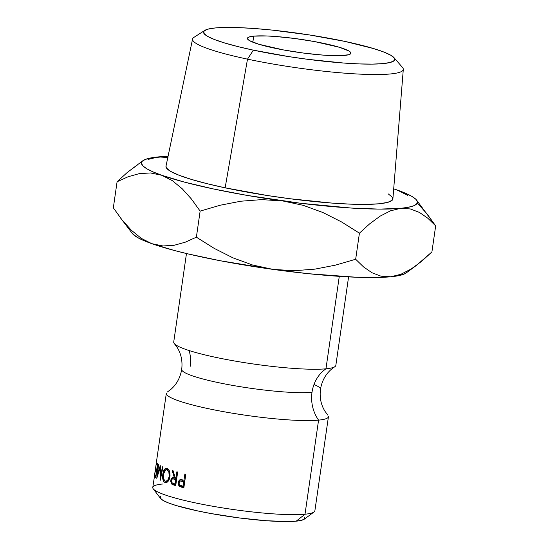 <?xml version="1.0" encoding="UTF-8"?>
<svg xmlns="http://www.w3.org/2000/svg" width="549" height="549" viewBox="0 0 549 549"><rect width="100%" height="100%" fill="white"/><g stroke="black" fill="none" stroke-linecap="round" stroke-linejoin="round"><path stroke-width="0.82" d="M154.756 474.439L152.773 487.43A81.89 10.376 8.2 0 0 213.094 506.308A81.89 10.376 8.2 0 0 305.011 514.214L318.571 420.129L305.011 514.214L296.206 521.166A73.182 9.278 8.2 0 0 304.263 519.189L314.028 512.004A81.89 10.376 -171.8 0 1 305.011 514.214A81.89 10.376 8.2 0 0 314.879 510.79L328.439 416.705A81.89 10.376 -171.8 0 1 318.571 420.129A34.848 30.648 84.5 0 1 312.01 392.295A34.848 30.648 -95.5 0 0 318.571 420.129A81.89 10.376 -171.8 0 1 225.639 412.038A81.89 10.376 -171.8 0 1 166.395 393.077M182.186 370.664A70.094 8.887 8.2 0 0 237.992 386.318A70.094 8.887 8.2 0 0 312.01 392.295A70.094 8.887 -171.8 0 1 237.992 386.318A70.094 8.887 -171.8 0 1 182.186 370.664M204.798 30.394L193.941 37.359A106.458 13.492 8.2 0 0 247.496 59.141L253.391 50.158A96.603 12.243 -171.8 0 1 204.798 30.394A96.603 12.243 -171.8 0 1 344.909 41.408L373.56 48.559L383.847 52.045L390.881 55.291L394.395 58.167L394.244 60.568L390.435 62.408L383.12 63.602L372.579 64.109L359.218 63.917L343.55 63.025L307.756 59.319L289.014 56.643L253.391 50.158L237.889 46.596L224.74 43L214.453 39.521L207.419 36.275L203.912 33.393L204.063 30.991L207.865 29.159L215.181 27.958L225.721 27.45L239.083 27.642L254.757 28.534L272.132 30.085L309.293 34.923L344.909 41.408A96.603 12.243 -171.8 0 1 394.01 57.659A96.603 12.243 -171.8 0 1 353.103 63.643A96.603 12.243 -171.8 0 1 253.391 50.158L247.496 59.141A106.458 13.492 -171.8 0 1 192.575 39.027L165.997 166.175A114.624 14.528 8.2 0 0 225.138 187.827L247.496 59.141L225.138 187.827L206.74 183.599L191.141 179.338L178.933 175.206L170.581 171.357L166.422 167.939L166.011 166.107M344.587 55.422A52.272 6.622 -171.8 0 1 285.919 50.378A52.272 6.622 -171.8 0 1 247.414 38.327A52.272 6.622 -171.8 0 1 253.713 36.138L252.842 42.204L253.713 36.138L249.754 36.783L247.695 37.778L247.613 39.075L249.514 40.64L258.888 44.277L283.73 49.986L303.81 53.109L323.176 55.113L338.884 55.703L348.546 54.776L350.605 53.781L350.687 52.484L348.787 50.927L339.412 47.283L314.57 41.58L294.497 38.457L275.124 36.447L266.649 35.966L253.713 36.138A52.272 6.622 -171.8 0 1 312.381 41.189A52.272 6.622 -171.8 0 1 350.886 53.239A52.272 6.622 -171.8 0 1 344.587 55.422M190.153 366.43A34.848 30.648 -95.5 0 0 189.192 350.571M176.634 345.417A81.89 10.376 8.2 0 0 245.492 362.8A81.89 10.376 8.2 0 0 325.962 368.811A34.848 30.648 -95.5 0 0 312.01 392.295A34.848 30.648 84.5 0 1 325.962 368.811A81.89 10.376 8.2 0 0 335.837 365.38L348.588 276.895M339.289 276.346L325.962 368.811L339.289 276.346M132.384 233.538L137.202 237.34L143.426 240.414L151.805 243.674L174.431 250.502L188.293 253.961L219.923 260.679L272.97 269.387L308.559 273.711L356.246 277.231L381.081 277.382L390.737 276.778L398.32 275.728L403.7 274.267L406.116 272.99M186.475 253.535L173.724 342.02A81.89 10.376 8.2 0 0 234.046 360.899A81.89 10.376 8.2 0 0 325.962 368.811M313.994 384.492A70.094 8.887 -171.8 0 1 319.978 388.061M318.571 420.129A81.89 10.376 -171.8 0 1 226.655 412.224A81.89 10.376 -171.8 0 1 166.326 393.345L156.513 461.455M185.816 474.192L183.853 487.773A81.89 10.376 -171.8 0 1 181.815 487.258L178.837 485.783L178.185 482.516L178.528 481.205L179.873 479.764L183.229 480.039A81.89 10.376 8.2 0 0 183.97 480.224L184.876 473.959A81.89 10.376 8.2 0 0 185.816 474.192A81.89 10.376 8.2 0 1 184.876 473.959L183.97 480.224L184.944 480.217L183.97 480.224A81.89 10.376 8.2 0 1 183.229 480.039L180.621 479.593L178.185 482.516L179.55 486.455L181.815 487.258L183.929 487.251L181.815 487.258A81.89 10.376 8.2 0 0 183.853 487.773L185.816 474.192M154.482 475.599L154.743 474.494M155.662 469.258L154.681 474.212L156.39 462.67M156.3 462.958L155.573 469.244M154.88 473.32L154.749 473.904M166.587 482.55L165.105 482.592L163.835 481.59L162.634 477.012L163.424 471.502L164.432 469.464L166.409 468.167L168.447 469.306L169.476 471.282L170.06 475.29L169.243 479.352L168.063 481.411L166.587 482.55M177.684 472.044L175.728 485.618A81.89 10.376 -171.8 0 1 173.916 485.096L171.974 484.321L170.732 481.583L170.979 479.497L172.125 477.705L174.321 477.596L172.125 470.376A81.89 10.376 8.2 0 0 173.038 470.665L175.303 477.884A81.89 10.376 8.2 0 0 175.961 478.076L176.86 471.811A81.89 10.376 8.2 0 0 177.684 472.044A81.89 10.376 8.2 0 1 176.86 471.811L175.961 478.076L176.812 478.097L175.961 478.076A81.89 10.376 8.2 0 1 175.303 477.884L173.038 470.665A81.89 10.376 8.2 0 1 172.125 470.376L174.321 477.596L173.182 477.424L170.794 480.354L171.974 484.321L175.797 485.158L173.916 485.096A81.89 10.376 8.2 0 0 175.728 485.618L177.684 472.044M157.762 464.022L155.806 477.596A81.89 10.376 -171.8 0 1 154.784 476.463L154.99 475.07A81.89 10.376 8.2 0 0 155.792 476.017L156.396 471.838A81.89 10.376 -171.8 0 1 155.587 470.891L155.792 469.498A81.89 10.376 8.2 0 0 156.595 470.445L157.35 465.223A81.89 10.376 -171.8 0 1 156.54 464.276L156.746 462.882A81.89 10.376 8.2 0 0 157.762 464.022A81.89 10.376 8.2 0 1 156.746 462.882L156.54 464.276A81.89 10.376 8.2 0 0 157.35 465.223L156.595 470.445A81.89 10.376 8.2 0 1 155.792 469.498L155.587 470.891A81.89 10.376 8.2 0 0 156.396 471.838L155.792 476.017A81.89 10.376 8.2 0 1 154.99 475.07L154.784 476.463L155.943 476.614L154.784 476.463A81.89 10.376 8.2 0 0 155.806 477.596L157.762 464.022M157.481 474.624L160.239 465.662A81.89 10.376 8.2 0 0 160.322 465.71L160.569 476.34L162.463 466.774A81.89 10.376 8.2 0 0 162.943 466.986L160.294 480.251A81.89 10.376 -171.8 0 1 160.233 480.224L159.931 468.125L156.801 478.344A81.89 10.376 -171.8 0 1 156.76 478.316L158.311 464.454A81.89 10.376 8.2 0 0 158.579 464.646L157.481 474.624L157.886 474.672L157.481 474.624L158.579 464.646A81.89 10.376 8.2 0 1 158.311 464.454L156.76 478.316A81.89 10.376 8.2 0 0 156.801 478.344L159.931 468.125L160.356 468.167L159.931 468.125L160.233 480.224A81.89 10.376 8.2 0 0 160.294 480.251L162.943 466.986A81.89 10.376 8.2 0 1 162.463 466.774L160.569 476.34L160.322 465.71A81.89 10.376 8.2 0 1 160.239 465.662L157.481 474.624M160.555 496.461L160.445 498.279L163.101 500.462L168.426 502.918L176.222 505.56L197.928 510.975L211.008 513.548L239.11 517.92L266.224 520.726L288.218 521.55L296.206 521.166L301.744 520.26L304.626 518.867L304.743 517.048M142.918 160.685L127.395 172.352L117.088 181.74L128.205 176.716L139.35 173.621L150.529 172.956L161.667 175.248A139.391 17.664 -171.8 0 1 142.918 160.685A139.391 17.664 -171.8 0 1 158.263 156.918L167.96 157.508L158.263 156.918A139.391 17.664 -171.8 0 1 168.063 156.314L150.68 157.968L145.3 159.43L142.218 161.296L141.484 163.52L143.104 166.079L147.063 168.914L153.288 171.988L161.667 175.248L184.292 182.076L213.403 188.945L247.016 195.389L300.811 203.295L351.353 208.057L379.38 209.107L400.598 208.346L410.343 208.949L419.381 212.394L427.815 218.228L435.666 225.872L431.912 251.957L416.32 265.483L411.187 268.996L400.873 274.294L390.737 276.778L380.992 276.181L371.954 272.729L363.52 266.896L355.67 259.252L335.473 265.14L314.982 269.127L294.127 270.719L272.97 269.387A139.391 17.664 8.2 0 0 390.737 276.778L380.992 276.181L371.954 272.729L363.52 266.896L355.67 259.252L359.423 233.167L369.71 223.8L380.148 216.128L390.456 210.83L400.598 208.346L408.181 207.302L413.555 205.841L416.643 203.974L417.377 201.751L415.751 199.191L411.798 196.357L405.574 193.282L393.702 188.829A139.391 17.664 -171.8 0 1 397.195 190.023L397.174 190.016M214.165 248.347L196.377 237.182L185.26 242.198L174.115 245.293L162.943 245.966L151.805 243.674A139.391 17.664 8.2 0 0 272.97 269.387L252.581 265.009L232.92 257.831L214.165 248.347L196.377 237.182L200.138 211.097L220.334 205.202L240.826 201.215L261.674 199.623L282.831 200.961A139.391 17.664 -171.8 0 1 161.667 175.248L172.194 180.559L182.138 188.671L191.457 199.054L200.138 211.097L220.334 205.202L240.826 201.215L261.674 199.623L282.831 200.961L303.226 205.333L322.887 212.511L341.643 221.995L359.423 233.167L369.71 223.8L380.148 216.128L390.456 210.83L400.598 208.346A139.391 17.664 -171.8 0 1 282.831 200.961L303.226 205.333L322.887 212.511L341.643 221.995L359.423 233.167L355.67 259.252L335.473 265.14L314.982 269.127L294.127 270.719L272.97 269.387L252.581 265.009L232.92 257.831L214.165 248.347M120.149 217.459L132.412 233.579A139.391 17.664 8.2 0 0 151.805 243.674L141.278 238.355L131.328 230.244L122.015 219.861L113.334 207.824L117.088 181.74L128.205 176.716L139.35 173.621M419.381 212.394L427.815 218.228L435.666 225.872L431.912 251.957L421.625 261.324L411.187 268.996L400.873 274.294L390.737 276.778A139.391 17.664 8.2 0 0 406.082 273.018L416.32 265.483M388.28 193.914L392.439 197.331L392.261 200.186L387.745 202.361L379.071 203.782L366.56 204.386L350.708 204.159L332.111 203.103L289.639 198.697L267.397 195.519L225.138 187.827A114.624 14.528 8.2 0 0 392.892 198.868L403.302 69.394A106.458 13.492 -171.8 0 1 247.496 59.141A106.458 13.492 8.2 0 0 357.378 73.998A106.458 13.492 8.2 0 0 402.458 67.41L394.01 57.659M158.263 156.918L148.072 159.423L158.263 156.918M407.88 195.451L397.195 190.023A139.391 17.664 -171.8 0 1 416.588 200.117A139.391 17.664 -171.8 0 1 400.598 208.346L410.343 208.949M417.789 203.569L427.005 213.863L435.666 225.872L416.588 200.117M150.529 172.956L161.667 175.248L172.194 180.559L182.138 188.671L191.457 199.054L200.138 211.097L196.377 237.182L185.26 242.198L174.115 245.293L162.943 245.966L151.805 243.674L141.278 238.355L131.328 230.244L122.015 219.861L113.334 207.824L117.088 181.74L127.395 172.352L137.772 164.721M161.063 476.381L160.569 476.34L161.063 476.381M156.746 471.042L155.587 470.891L156.746 471.042M157.7 464.427L156.54 464.276L157.7 464.427M175.858 484.726L171.974 484.321L175.357 484.458L174.843 483.916L175.858 484.726M171.569 480.396L170.794 480.354L171.569 480.396M174.754 478.845L175.454 477.925M175.213 477.623L174.321 477.596L175.213 477.623M175.55 477.85L174.815 478.721M176.538 478.913L173.148 478.783L176.675 479.057L174.129 478.968L176.613 479.49L175.762 479.469L175.104 483.992L175.961 484.019L175.104 483.992L175.762 479.469L172.564 478.872L171.899 479.497L171.569 481.782L172.002 482.729L173.436 483.504A81.89 10.376 8.2 0 0 175.104 483.992A81.89 10.376 8.2 0 1 173.436 483.504C172.118 483.415 171.487 482.447 171.528 480.588M172.612 478.852L173.148 478.783M165.105 482.592L166.134 482.66L165.105 482.592C167.404 482.948 169.017 480.986 169.936 476.71C170.286 472.25 169.346 469.45 167.109 468.297C164.954 467.858 163.527 469.807 162.813 474.151L163.362 474.199L162.813 474.151C162.25 478.653 163.012 481.466 165.105 482.592L165.661 482.708M167.109 468.297L166.45 468.167M166.429 469.601L166.93 469.697C168.742 470.603 169.511 472.867 169.243 476.484L169.957 476.525L169.243 476.484C168.474 480.004 167.157 481.569 165.276 481.192C163.595 480.272 162.95 478.001 163.334 474.37L165.784 469.69M165.743 481.281L167.692 480.286L169.243 476.484L168.859 472.092L166.93 469.697L165.777 469.697L164.7 470.555L163.334 474.37L163.52 478.79L165.276 481.192M181.788 485.7L183.963 487.045L182.536 486.476L179.55 486.455L182.536 486.476L181.87 485.831M179.091 482.53L178.185 482.516L179.091 482.53M181.746 480.945L182.673 479.901M182.892 479.792L181.595 481.26M183.174 481.054L184.869 481.13M180.257 481.006L184.745 481.61L183.771 481.617L183.119 486.146L184.093 486.139L183.119 486.146L183.771 481.617L180.189 481.034L179.441 481.665L179.111 483.916L179.598 484.877L181.239 485.666A81.89 10.376 8.2 0 0 183.119 486.146A81.89 10.376 8.2 0 1 181.239 485.666C179.674 485.467 178.94 484.493 179.049 482.743M184.814 481.116L180.779 480.945M153.246 488.836L160.583 498.485A73.182 9.278 8.2 0 0 218.591 514.873A73.182 9.278 8.2 0 0 296.206 521.166L305.011 514.214A81.89 10.376 -171.8 0 1 218.152 507.173A81.89 10.376 -171.8 0 1 153.246 488.836A81.89 10.376 -171.8 0 1 162.641 484.005M327.801 415.092L325.132 411.503C321.035 405.066 319.477 397.682 320.458 389.358C321.872 381.102 325.447 374.459 331.191 369.436L334.766 366.746M167.397 391.979L170.972 389.289C176.716 384.266 180.292 377.623 181.705 369.367C182.687 361.043 181.129 353.666 177.032 347.222L174.362 343.633M156.314 462.855L154.791 474.281M168.763 469.759L166.443 469.594M168.001 481.432L165.75 481.288"/></g></svg>
